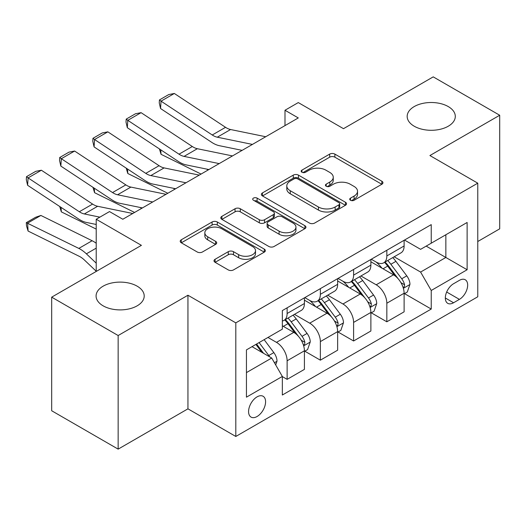 <?xml version="1.0" encoding="UTF-8"?>
<svg xmlns="http://www.w3.org/2000/svg" width="526" height="526" viewBox="0 0 526 526"><rect width="100%" height="100%" fill="white"/><g stroke="black" fill="none" stroke-linecap="round" stroke-linejoin="round"><path stroke-width="0.79" d="M350.48 200.261A2.584 1.493 0 0 0 354.136 200.261L381.863 184.251A3.689 2.13 0 0 0 382.941 182.746A3.689 2.13 0 0 0 381.863 181.233L334.884 154.111A3.689 2.13 0 0 0 329.664 154.111L301.937 170.122A2.584 1.493 0 0 0 301.181 171.18A2.584 1.493 0 0 0 301.937 172.232A2.584 1.493 0 0 0 305.593 172.232L309.176 170.161A11.809 6.818 0 0 1 325.883 170.161L329.795 172.423A11.809 6.818 0 0 1 333.254 177.242A11.809 6.818 0 0 1 329.795 182.062L326.205 184.139A2.584 1.493 0 0 0 325.449 185.191A2.584 1.493 0 0 0 326.205 186.243A2.584 1.493 0 0 0 329.861 186.243L333.451 184.172A11.809 6.818 0 0 1 350.152 184.172L354.07 186.434A11.809 6.818 0 0 1 357.529 191.254A11.809 6.818 0 0 1 354.07 196.08L350.48 198.151A2.584 1.493 0 0 0 349.724 199.203A2.584 1.493 0 0 0 350.48 200.261L350.48 198.151M137.161 286.177A24.064 13.893 0 0 0 110.94 283.166A24.064 13.893 0 0 0 96.08 296.006A24.064 13.893 0 0 0 103.129 305.83A24.064 13.893 0 0 0 129.357 308.841A24.064 13.893 0 0 0 144.209 296.006A24.064 13.893 0 0 0 137.161 286.177M448.251 106.574A24.064 13.893 0 0 0 422.023 103.563A24.064 13.893 0 0 0 407.17 116.397A24.064 13.893 0 0 0 414.218 126.22A24.064 13.893 0 0 0 440.446 129.238A24.064 13.893 0 0 0 455.299 116.397A24.064 13.893 0 0 0 448.251 106.574M257.076 416.507A12.032 6.95 120 0 0 264.94 405.908A12.032 6.95 120 0 0 263.092 396.262A12.032 6.95 120 0 0 257.076 396.86A12.032 6.95 120 0 0 249.219 407.466A12.032 6.95 120 0 0 251.06 417.105A12.032 6.95 120 0 0 257.076 416.507M215.095 259.285A3.689 2.13 0 0 0 214.01 260.791A3.689 2.13 0 0 0 215.095 262.303L228.271 269.91A3.689 2.13 0 0 0 233.491 269.91L264.289 252.132A3.689 2.13 0 0 0 265.367 250.626A3.689 2.13 0 0 0 264.289 249.114L217.31 221.992A3.689 2.13 0 0 0 212.09 221.992L181.292 239.777A3.689 2.13 0 0 0 180.214 241.283A3.689 2.13 0 0 0 181.292 242.788L197.217 251.98A3.689 2.13 0 0 0 202.438 251.98L215.614 244.373A3.689 2.13 0 0 0 216.699 242.861A3.689 2.13 0 0 0 215.614 241.355L207.717 236.799A9.876 5.701 0 0 1 204.831 232.768A9.876 5.701 0 0 1 210.926 227.502A9.876 5.701 0 0 1 221.683 228.738L252.611 246.595A9.876 5.701 0 0 1 255.505 250.626A9.876 5.701 0 0 1 249.409 255.892A9.876 5.701 0 0 1 238.646 254.656L233.491 251.678A3.689 2.13 0 0 0 228.271 251.678L215.095 259.285L215.095 262.303M477.766 241.513L499.7 228.843L499.7 115.247L433.227 76.868L343.491 128.679L298.288 102.583L284.993 110.256L298.288 117.936L122.808 219.25L109.513 211.577L96.219 219.25L96.219 271.442M118.153 335.529L118.153 449.132L187.946 408.833L187.946 295.237L118.153 335.529L51.679 297.157L141.415 245.346L96.219 219.25M187.946 295.237L235.806 322.865L477.766 183.173L477.766 296.776L235.806 436.468L235.806 322.865M499.7 115.247L429.906 155.545L477.766 183.173M309.439 223.05A3.689 2.13 0 0 0 314.66 223.05L345.457 205.271A3.689 2.13 0 0 0 346.535 203.759A3.689 2.13 0 0 0 345.457 202.254L298.479 175.132A3.689 2.13 0 0 0 293.258 175.132L262.461 192.91A3.689 2.13 0 0 0 261.383 194.423A3.689 2.13 0 0 0 262.461 195.928L309.439 223.05M254.492 200.82A2.584 1.493 0 0 1 257.109 201.182L257.109 198.111L304.87 225.687A3.689 2.13 0 0 1 305.954 227.193A3.689 2.13 0 0 1 304.87 228.698L274.079 246.477A3.689 2.13 0 0 1 268.858 246.477L221.88 219.355L221.88 216.344A3.689 2.13 0 0 0 220.795 217.849A3.689 2.13 0 0 0 221.88 219.355M221.88 216.344L235.056 208.737A3.689 2.13 0 0 1 240.277 208.737L259.331 219.736A3.689 2.13 0 0 0 264.552 219.736L273.29 214.687A3.689 2.13 0 0 0 274.375 213.181A3.689 2.13 0 0 0 273.29 211.676L253.46 200.222A2.584 1.493 0 0 1 252.704 199.163A2.584 1.493 0 0 1 254.295 197.789A2.584 1.493 0 0 1 257.109 198.111M118.153 449.132L51.679 410.753L51.679 297.157M459.415 280.345L453.57 283.724A11.657 6.733 120 0 0 445.956 293.995A11.657 6.733 120 0 0 447.738 303.338A11.657 6.733 120 0 0 453.57 302.759L459.415 299.379A11.657 6.733 120 0 0 467.035 289.109A11.657 6.733 120 0 0 465.247 279.766A11.657 6.733 120 0 0 459.415 280.345M404.514 240.053L420.596 249.337L431.235 243.196L431.235 224.622L282.337 310.59L282.337 329.164L246.444 349.882L246.444 397.169L282.337 376.445L282.337 395.019L431.235 309.051L431.235 290.477L420.596 272.06L394.158 256.793M431.235 243.196L467.127 222.472L467.127 269.753L431.235 290.477M187.946 408.833L235.806 436.468M284.993 110.256L284.993 125.609M426.185 246.115L445.857 257.477L445.857 234.754L467.127 222.472M420.596 272.06L445.857 257.477L467.127 269.753M246.444 372.605L271.705 358.022L252.026 346.66M282.337 376.596L287.124 379.358L287.124 360.783A15.044 8.686 -120 0 0 276.485 342.367L267.977 337.449M287.124 379.358L304.409 369.383L304.409 350.809A15.044 8.686 -120 0 0 293.771 332.386L282.337 325.785M304.804 351.19L320.36 360.172L320.36 341.598A15.044 8.686 -120 0 0 309.722 323.174L294.455 314.357M320.36 360.172L337.639 350.191L337.639 331.617A15.044 8.686 -120 0 0 327.008 313.2L304.409 300.149M338.04 332.005L353.597 340.979L353.597 322.405A15.044 8.686 -120 0 0 342.959 303.989L327.691 295.171M353.597 340.979L370.876 331.005L370.876 312.431A15.044 8.686 -120 0 0 360.244 294.008L337.639 280.963M371.277 312.812L386.834 321.794L386.834 303.219A15.044 8.686 -120 0 0 376.195 284.796L360.928 275.979M386.834 321.794L404.113 311.819L404.113 293.238A15.044 8.686 -120 0 0 393.481 274.822L370.876 261.77M371.277 259.239L376.195 262.079A15.044 8.686 -120 0 0 383.717 262.822A15.044 8.686 -120 0 0 386.834 255.938L386.834 250.258M338.04 278.425L342.959 281.265A15.044 8.686 -120 0 0 350.48 282.015A15.044 8.686 -120 0 0 353.597 275.124L353.597 269.443M304.804 297.617L309.722 300.458A15.044 8.686 -120 0 0 317.244 301.201A15.044 8.686 -120 0 0 320.36 294.317L320.36 288.636M404.514 293.626L431.235 309.051M383.717 262.822L400.996 252.848A15.044 8.686 -120 0 0 404.113 245.958L404.113 240.283M350.48 282.015L367.766 272.034A15.044 8.686 -120 0 0 370.876 265.15L370.876 259.469M317.244 301.201L334.529 291.22A15.044 8.686 -120 0 0 337.639 284.336L337.639 278.655M282.337 320.998A15.044 8.686 -120 0 0 284.007 320.387L301.293 310.412A15.044 8.686 -120 0 0 304.409 303.528L304.409 297.847M284.007 320.387A15.044 8.686 -120 0 0 287.124 313.503L287.124 307.822M271.705 358.022L282.337 376.445M351.513 200.623L354.07 199.15A11.809 6.818 0 0 0 357.529 194.324L357.529 191.254M333.254 177.242L333.254 180.313A11.809 6.818 0 0 1 329.795 185.132L327.238 186.612M381.817 184.278L334.884 157.182A3.689 2.13 0 0 0 329.664 157.182L302.969 172.6M345.404 205.298L298.479 178.202A3.689 2.13 0 0 0 293.258 178.202L262.513 195.955M338.928 204.818A2.584 1.493 0 0 0 339.691 203.759A2.584 1.493 0 0 0 338.928 202.707L297.696 178.899A2.584 1.493 0 0 0 294.041 178.899L290.26 181.082A11.809 6.818 0 0 0 286.795 185.908A11.809 6.818 0 0 0 290.26 190.728L318.44 207.001A11.809 6.818 0 0 0 335.147 207.001L338.928 204.818L338.928 207.888A2.584 1.493 0 0 0 339.691 206.83L339.691 203.759M286.795 185.908L286.795 188.979A11.809 6.818 0 0 0 290.26 193.798L290.26 190.728M338.928 207.888L335.147 210.071A11.809 6.818 0 0 1 318.44 210.071L290.26 193.798M221.926 219.388L235.056 211.807L235.056 208.737M274.375 213.181L274.375 216.252A3.689 2.13 0 0 1 273.29 217.757L264.552 222.807A3.689 2.13 0 0 1 259.331 222.807L240.277 211.807A3.689 2.13 0 0 0 235.056 211.807M257.109 201.182L304.824 228.725M279.102 231.151A9.876 5.701 0 0 0 289.859 232.387A9.876 5.701 0 0 0 295.954 227.12A9.876 5.701 0 0 0 293.061 223.09L282.166 216.797A3.689 2.13 0 0 0 276.946 216.797L268.201 221.84A3.689 2.13 0 0 0 267.123 223.353A3.689 2.13 0 0 0 268.201 224.858L279.102 231.151L279.102 234.221A9.876 5.701 0 0 0 289.859 235.451A9.876 5.701 0 0 0 295.954 230.191L295.954 227.12M267.123 223.353L267.123 226.423A3.689 2.13 0 0 0 268.201 227.929L268.201 224.858M279.102 234.221L268.201 227.929M255.505 250.626L255.505 253.696A9.876 5.701 0 0 1 249.409 258.963A9.876 5.701 0 0 1 238.646 257.727L233.491 254.748A3.689 2.13 0 0 0 228.271 254.748L215.141 262.329M204.831 232.768L204.831 235.839A9.876 5.701 0 0 0 207.717 239.869L207.717 236.799M215.568 244.399L207.717 239.869M264.243 252.158L217.31 225.062A3.689 2.13 0 0 0 212.09 225.062L181.345 242.815M404.113 293.856L407.302 292.015L409.964 284.336A9.968 5.753 -120 0 0 406.782 275.854L395.92 261.35A28.766 16.608 -120 0 0 392.777 257.589M381.975 268.181A28.766 16.608 -120 0 0 376.083 262.014M206.508 169.063L208.25 169.918M160.759 149.818L161.035 154.302L159.424 148.937M201.064 174.067L161.035 154.302M403.205 287.755L404.363 286.499L404.579 284.763A9.968 5.753 -120 0 0 401.732 278.767L390.864 264.269A28.766 16.608 -120 0 0 387.728 260.508M385.052 262.053A23.88 13.788 60 0 1 388.97 266.511L398.162 278.78M384.539 262.349A28.766 16.608 60 0 1 387.675 266.11L394.901 275.749M252.434 144.413L217.284 137.201A18.798 10.855 60 0 1 212.248 134.991L161.035 101.15L160.555 108.527L211.768 142.375A28.2 16.28 -120 0 0 219.329 145.682L242.124 150.364M265.722 136.734L230.579 129.528A18.798 10.855 60 0 1 225.542 127.318L174.33 93.47L161.035 101.15L159.437 99.933L168.741 94.562L174.33 93.47M160.555 108.527L159.246 102.886L159.437 99.933M370.876 313.042L374.071 311.201L376.728 303.528A9.968 5.753 -120 0 0 373.545 295.04L362.684 280.536A28.766 16.608 -120 0 0 359.541 276.781M348.738 287.367A28.766 16.608 -120 0 0 342.853 281.206M173.271 188.249L175.013 189.11M127.529 169.004L127.798 173.488L126.194 168.123M167.827 193.259L127.798 173.488M369.969 306.941L371.126 305.691L371.349 303.949A9.968 5.753 -120 0 0 368.496 297.959L357.627 283.455A28.766 16.608 -120 0 0 354.491 279.694M351.815 281.239A23.88 13.788 60 0 1 355.734 285.697L364.926 297.972M351.302 281.541A28.766 16.608 60 0 1 354.439 285.296L361.664 294.941M337.639 332.235L340.835 330.394L343.491 322.714A9.968 5.753 -120 0 0 340.309 314.232L329.447 299.728A28.766 16.608 -120 0 0 326.311 295.967M315.501 306.553A28.766 16.608 -120 0 0 309.617 300.392M140.034 207.441L141.777 208.296M94.292 188.196L94.562 192.68L92.957 187.315M134.59 212.445L94.562 192.68M336.732 326.127L337.896 324.877L338.113 323.142A9.968 5.753 -120 0 0 335.259 317.145L324.397 302.641A28.766 16.608 -120 0 0 321.255 298.886M318.578 300.431A23.88 13.788 60 0 1 322.497 304.889L331.696 317.158M318.066 300.727A28.766 16.608 60 0 1 321.202 304.488L328.428 314.127M304.409 351.421L307.598 349.58L310.255 341.9A9.968 5.753 -120 0 0 307.072 333.418L296.21 318.914A28.766 16.608 -120 0 0 293.074 315.159M61.055 207.382L61.325 211.866L59.721 206.501M96.219 229.099L61.325 211.866M303.495 345.319L304.659 344.063L304.876 342.327A9.968 5.753 -120 0 0 302.023 336.338L291.161 321.833A28.766 16.608 -120 0 0 288.018 318.072M285.342 319.617A23.88 13.788 60 0 1 289.261 324.075L298.459 336.344M284.829 319.913A28.766 16.608 60 0 1 287.965 323.674L295.191 333.313M219.197 163.599L184.047 156.393A18.798 10.855 60 0 1 179.011 154.184L127.798 120.336L127.318 127.713L178.531 161.561A28.2 16.28 -120 0 0 186.092 164.875L208.888 169.55M232.492 155.926L197.342 148.713A18.798 10.855 60 0 1 192.306 146.504L141.093 112.663L127.798 120.336L126.201 119.119L135.504 113.748L141.093 112.663M127.318 127.713L126.01 122.071L126.201 119.119M185.961 182.785L150.817 175.579A18.798 10.855 60 0 1 145.774 173.37L94.562 139.521L94.082 146.905L145.294 180.747A28.2 16.28 -120 0 0 152.856 184.061L175.651 188.735M199.255 175.112L164.112 167.906A18.798 10.855 60 0 1 159.069 165.697L107.856 131.848L94.562 139.521L92.964 138.312L102.268 132.933L107.856 131.848M94.082 146.905L92.773 141.257L92.964 138.312M152.724 201.977L117.581 194.771A18.798 10.855 60 0 1 112.538 192.562L61.325 158.714L60.845 166.091L112.064 199.939A28.2 16.28 -120 0 0 119.619 203.253L142.415 207.928M166.019 194.304L130.875 187.092A18.798 10.855 60 0 1 125.832 184.882L74.62 151.041L61.325 158.714L59.727 157.498L69.031 152.126L74.62 151.041M60.845 166.091L59.537 160.45L59.727 157.498M275.69 364.932L277.018 361.092A9.968 5.753 -120 0 0 273.842 352.604L264.144 339.664M40.903 215.45L27.608 223.123L28.088 231.052L26.491 225.818L26.3 222.649L35.604 217.277L40.903 215.45L92.122 240.737A28.2 16.28 60 0 1 96.219 243.249M26.3 222.649L78.828 248.417A28.2 16.28 60 0 1 86.382 253.828L96.219 263.164M96.219 271.232L84.344 259.956A18.798 10.855 -120 0 0 79.308 256.346L28.088 231.052M269.693 356.865A9.968 5.753 -120 0 0 268.786 355.523L259.094 342.584M256.596 344.024L263.565 353.321M255.899 344.425L261.81 352.308M99.868 217.139L84.344 213.957A18.798 10.855 60 0 1 79.308 211.748L28.088 177.9L27.608 185.284L78.828 219.125A28.2 16.28 -120 0 0 86.382 222.439L96.219 224.457M132.782 213.49L97.639 206.284A18.798 10.855 60 0 1 92.602 204.075L41.383 170.227L28.088 177.9L26.491 176.683L35.801 171.312L41.383 170.227M27.608 185.284L26.3 179.636L26.491 176.683M276.485 342.367L293.771 332.386M309.722 323.174L327.008 313.2M342.959 303.989L360.244 294.008M376.195 284.796L393.481 274.822M386.834 255.938L404.113 245.958M386.834 303.219L404.113 293.238M353.597 322.405L370.876 312.431M353.597 275.124L370.876 265.15M320.36 341.598L337.639 331.617M320.36 294.317L337.639 284.336M287.124 360.783L304.409 350.809M287.124 313.503L304.409 303.528M446.666 292.022L459.415 299.379M445.325 297.999L453.57 302.759M354.07 199.15L354.07 196.08M326.205 186.243L326.205 184.139M329.795 185.132L329.795 182.062M301.937 172.232L301.937 170.122M329.664 157.182L329.664 154.111M334.884 157.182L334.884 154.111M381.863 184.251L381.863 181.233M262.461 195.928L262.461 192.91M293.258 178.202L293.258 175.132M298.479 178.202L298.479 175.132M345.457 205.271L345.457 202.254M318.44 210.071L318.44 207.001M335.147 210.071L335.147 207.001M240.277 211.807L240.277 208.737M259.331 222.807L259.331 219.736M264.552 222.807L264.552 219.736M273.29 217.757L273.29 214.687M304.87 228.698L304.87 225.687M228.271 254.748L228.271 251.678M233.491 254.748L233.491 251.678M238.646 257.727L238.646 254.656M215.614 244.373L215.614 241.355M181.292 242.788L181.292 239.777M212.09 225.062L212.09 221.992M217.31 225.062L217.31 221.992M264.289 252.132L264.289 249.114M403.37 288.301L409.899 284.533M390.864 264.269L395.92 261.35M383.033 268.793L387.675 266.11M401.732 278.767L406.782 275.854M400.943 282.659L404.579 284.763M217.284 137.201L230.579 129.528M212.248 134.991L225.542 127.318M370.133 307.486L376.662 303.719M357.627 283.455L362.684 280.536M349.797 287.978L354.439 285.296M368.496 297.959L373.545 295.04M367.707 301.845L371.349 303.949M336.896 326.672L343.425 322.905M324.397 302.641L329.447 299.728M316.56 307.164L321.202 304.488M335.259 317.145L340.309 314.232M334.47 321.038L338.113 323.142M303.66 345.865L310.189 342.097M291.161 321.833L296.21 318.914M283.323 326.357L287.965 323.674M302.023 336.338L307.072 333.418M301.234 340.223L304.876 342.327M184.047 156.393L197.342 148.713M179.011 154.184L192.306 146.504M150.817 175.579L164.112 167.906M145.774 173.37L159.069 165.697M117.581 194.771L130.875 187.092M112.538 192.562L125.832 184.882M274.427 362.743L276.952 361.283M268.786 355.523L273.842 352.604M92.122 240.737L78.828 248.417M96.219 248.147L86.382 253.828M84.344 213.957L97.639 206.284M79.308 211.748L92.602 204.075"/></g></svg>
